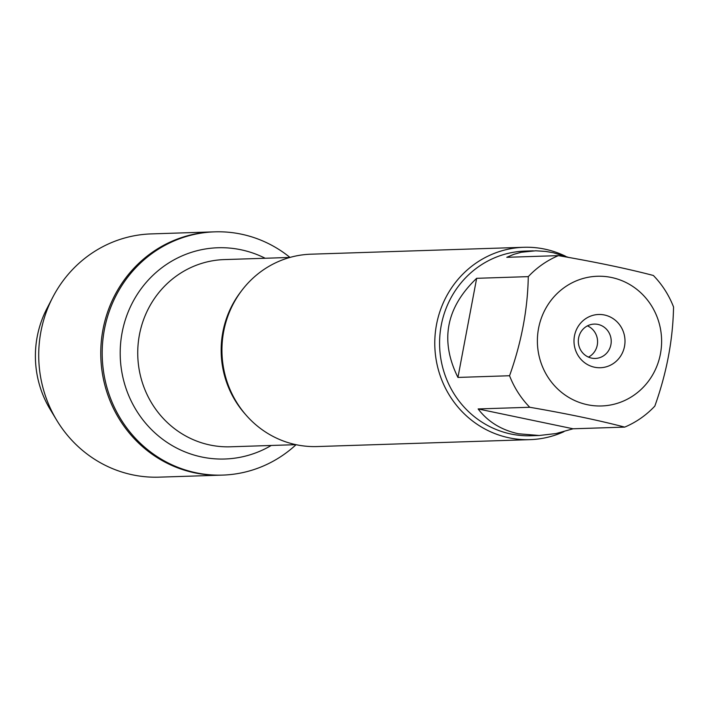 <?xml version="1.0" encoding="UTF-8"?>
<svg xmlns="http://www.w3.org/2000/svg" width="709" height="709" viewBox="0 0 709 709"><rect width="100%" height="100%" fill="white"/><g stroke="black" fill="none" stroke-linecap="round" stroke-linejoin="round"><path stroke-width="1.06" d="M296.061 444.694A121.691 116.498 -91.9 0 1 222.653 475.101A121.691 116.498 -91.9 0 1 102.264 357.247A121.691 116.498 -91.9 0 1 214.756 231.843A121.691 116.498 -91.9 0 1 241.246 234.147A121.691 116.498 -91.9 0 1 289.981 257.429M52.723 297.372A121.691 116.498 88.1 0 0 56.702 420.207L50.144 409.332A99.747 95.493 -91.9 0 1 46.874 308.654L52.723 297.372A121.691 116.498 88.1 0 1 151.274 233.899L213.32 231.887A121.691 116.498 88.1 0 0 100.829 357.292A121.691 116.498 88.1 0 0 221.217 475.145A121.691 116.498 -91.9 0 1 194.718 472.841A121.691 116.498 -91.9 0 1 101.139 343.395A121.691 116.498 -91.9 0 1 213.32 231.887L214.756 231.843M576.213 280.888A64.882 62.117 88.1 0 0 537.661 347.064A64.882 62.117 88.1 0 0 587.477 404.733A64.882 62.117 88.1 0 0 661.337 335.153A64.882 62.117 88.1 0 0 576.213 280.888M558.408 255.63A92.383 88.439 88.1 0 0 528.285 276.634C527.682 309.496 521.434 342.536 509.558 375.743A92.383 88.439 88.1 0 0 529.756 407.267C567.032 413.693 598.68 420.313 624.7 427.11A92.383 88.439 88.1 0 0 654.824 406.106C666.699 372.89 672.938 339.859 673.55 306.988A92.383 88.439 88.1 0 0 653.352 275.473C627.332 268.667 595.684 262.055 558.408 255.63L506.784 257.305L513.795 254.345L521.292 252.262L535.72 250.791L545.7 251.429L553.348 252.741L568.786 257.456M529.756 407.267L478.132 408.942C487.889 421.766 501.343 430.035 518.465 433.766L539.274 435.494L531.014 435.76A92.383 88.439 -91.9 0 1 510.905 434.005A92.383 88.439 -91.9 0 1 439.864 335.747A92.383 88.439 -91.9 0 1 525.023 251.101L533.283 250.835M528.285 276.634L476.661 278.309C445.979 307.626 439.74 340.666 457.934 377.427L509.558 375.743M539.274 435.494L556.078 433.536L573.076 428.785L624.7 427.11M523.783 247.29L310.941 254.194A96.229 92.126 88.1 0 0 222.236 342.376A96.229 92.126 88.1 0 0 296.238 444.729A96.229 92.126 88.1 0 0 317.189 446.555L530.022 439.642A96.229 92.126 -91.9 0 1 434.83 346.453A96.229 92.126 -91.9 0 1 523.783 247.29A96.229 92.126 -91.9 0 1 544.734 249.116A96.229 92.126 -91.9 0 1 565.649 256.277M563.956 431.675A96.229 92.126 -91.9 0 1 530.022 439.642M604.431 314.991A26.632 25.497 -91.9 0 1 618.7 358.692A26.632 25.497 -91.9 0 1 575.362 349.643A26.632 25.497 -91.9 0 1 604.431 314.991M457.934 377.427L476.661 278.309M573.076 428.785L478.132 408.942M597.953 324.412A17.184 16.449 88.1 0 0 594.213 324.093A17.184 16.449 88.1 0 0 578.331 341.8A17.184 16.449 88.1 0 0 595.33 358.435A17.184 16.449 88.1 0 0 611.167 342.695A17.184 16.449 88.1 0 0 597.953 324.412M588.461 357.114A17.184 16.449 88.1 0 0 597.572 341.171A17.184 16.449 88.1 0 0 587.442 325.856M56.702 420.207A121.691 116.498 88.1 0 0 132.672 474.853A121.691 116.498 88.1 0 0 159.162 477.157L222.653 475.101M245.42 414.348A93.65 89.653 -91.9 0 1 241.414 290.991M289.857 257.456L224.354 259.583A93.65 89.653 88.1 0 0 137.785 356.095A93.65 89.653 88.1 0 0 230.425 446.794L295.937 444.667M271.263 445.465A105.676 101.165 -91.9 0 1 121.496 369.974A105.676 101.165 -91.9 0 1 240.954 249.763A105.676 101.165 -91.9 0 1 265.184 258.262"/></g></svg>
